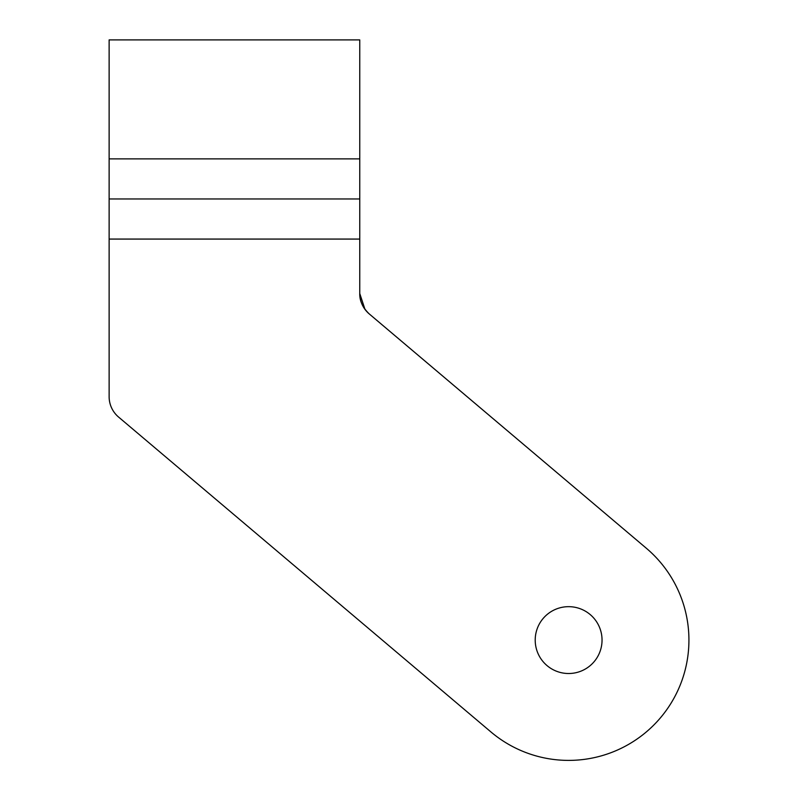 <?xml version="1.0" encoding="UTF-8"?>
<svg xmlns="http://www.w3.org/2000/svg" width="798" height="798" viewBox="0 0 798 798"><rect width="100%" height="100%" fill="white"/><g stroke="black" fill="none" stroke-linecap="round" stroke-linejoin="round"><path stroke-width="1.2" d="M535.209 640.086A33.416 33.416 0 0 0 568.625 673.512A33.416 33.416 0 0 0 602.041 640.086A33.416 33.416 0 0 0 568.625 606.67A33.416 33.416 0 0 0 535.209 640.086M109.127 239.071L109.127 39.9L359.758 39.9L359.758 239.071L109.127 239.071L109.127 396.666A26.733 26.733 0 0 0 118.593 417.075L490.94 731.956A120.308 120.308 0 0 0 660.485 717.771A120.308 120.308 0 0 0 646.31 548.226L375.569 319.28M109.127 319.28L109.127 396.666M118.593 417.075L490.94 731.956M646.31 548.226L369.235 313.913A26.733 26.733 0 0 1 359.758 293.504L359.758 239.071M364.965 309.355L359.758 293.504C359.539 300.796 362.691 307.609 369.235 313.913M109.127 198.971L359.758 198.971M109.127 158.872L359.758 158.872"/></g></svg>
